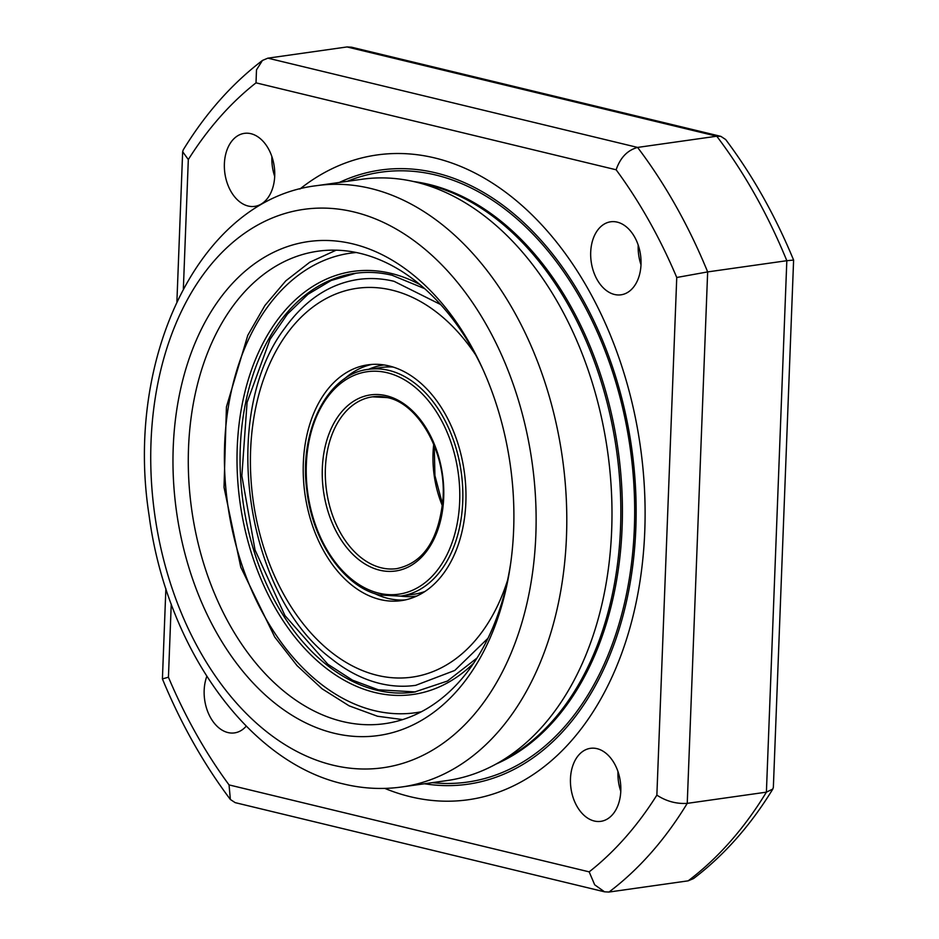 <?xml version="1.0" encoding="UTF-8"?>
<svg xmlns="http://www.w3.org/2000/svg" width="939" height="939" viewBox="0 0 939 939"><rect width="100%" height="100%" fill="white"/><g stroke="black" fill="none" stroke-linecap="round" stroke-linejoin="round"><path stroke-width="1.41" d="M620.773 791.319A36.867 24.907 81.9 0 1 617.991 771.623M594.246 821.003A36.867 24.907 81.9 0 1 570.501 783.525A36.867 24.907 81.9 0 1 590.467 748.324A36.867 24.907 81.9 0 1 597.028 748.665A36.867 24.907 81.9 0 1 620.761 786.131A36.867 24.907 81.9 0 1 600.807 821.343A36.867 24.907 81.9 0 1 594.246 821.003M246.253 726.129A36.867 24.907 81.9 0 1 234.492 732.901A36.867 24.907 81.9 0 1 227.942 732.561A36.867 24.907 81.9 0 1 206.815 676.385M274.693 176.356A36.867 24.907 81.9 0 1 271.911 156.649M248.166 206.028A36.867 24.907 81.9 0 1 224.421 168.562A36.867 24.907 81.9 0 1 244.386 133.361A36.867 24.907 81.9 0 1 250.948 133.702A36.867 24.907 81.9 0 1 274.681 171.168A36.867 24.907 81.9 0 1 254.727 206.369A36.867 24.907 81.9 0 1 248.166 206.028M641.008 264.786A36.867 24.907 81.9 0 1 638.215 245.091M614.47 294.47A36.867 24.907 81.9 0 1 590.737 257.004A36.867 24.907 81.9 0 1 610.69 221.792A36.867 24.907 81.9 0 1 617.252 222.132A36.867 24.907 81.9 0 1 640.985 259.61A36.867 24.907 81.9 0 1 621.031 294.811A36.867 24.907 81.9 0 1 614.47 294.47M334.026 733.218A249.422 168.515 81.9 0 1 173.222 447.469A249.422 168.515 81.9 0 1 352.829 243.894A249.422 168.515 81.9 0 1 482.306 368.018A249.422 168.515 81.9 0 1 510.323 565.794A249.422 168.515 81.9 0 1 334.026 733.218M483.256 370.107A238.576 161.179 -98.1 0 0 360.341 253.413A238.576 161.179 -98.1 0 0 317.887 251.218A238.576 161.179 -98.1 0 0 188.751 479.019A238.576 161.179 -98.1 0 0 342.359 721.469A238.576 161.179 -98.1 0 0 384.802 723.664A238.576 161.179 -98.1 0 0 510.64 563.529M413.043 181.415L424.733 183.997A299.306 202.214 81.9 0 1 427.538 184.654A299.306 202.214 81.9 0 1 616.759 451.929A299.306 202.214 81.9 0 1 506.109 758.559L495.592 764.299A303.649 205.148 81.9 0 1 447.023 780.567L401.845 786.964A303.649 205.148 81.9 0 0 566.194 497.036A303.649 205.148 81.9 0 0 370.705 188.469A303.649 205.148 81.9 0 0 316.678 185.664L361.867 179.267A303.649 205.148 81.9 0 1 413.043 181.415A303.649 205.148 81.9 0 1 415.883 182.072A303.649 205.148 81.9 0 1 607.85 453.22A303.649 205.148 81.9 0 1 495.592 764.299M299.893 189.032A325.587 219.961 81.9 0 1 434.863 157.975A325.587 219.961 81.9 0 1 644.776 530.993A325.587 219.961 81.9 0 1 410.32 796.718A325.587 219.961 81.9 0 1 384.779 788.396M339.319 182.459A310.152 209.538 81.9 0 1 435.86 172.893A310.152 209.538 81.9 0 1 636.079 519.596A310.152 209.538 81.9 0 1 424.487 783.76M720.859 136.366L725.659 139.524C752.479 175.217 775.133 215.395 793.608 260.08L773.36 787.281L772.82 789.03L766.4 792.152L687.242 803.361C676.432 804.042 666.303 801.296 656.866 795.133L676.749 277.486A444.628 300.386 -98.1 0 0 616.137 169.783C620.28 157.682 627.428 150.228 637.593 147.423A466.319 315.034 81.9 0 1 707.654 271.911L786.823 260.702A466.319 315.034 -98.1 0 0 716.762 136.214L637.593 147.423L267.861 58.159L347.031 46.95L351.479 47.185L720.859 136.366L716.762 136.214L347.031 46.95M676.749 277.486L707.654 271.911L687.242 803.361A466.319 315.034 81.9 0 1 608.988 892.05L688.158 880.841L693.557 878.552C724.11 855.312 750.531 825.463 772.832 789.03M616.137 169.783L256.018 82.843L256.488 69.873L262.451 60.448L267.861 58.159M608.988 892.05L604.54 891.815L594.692 884.808L589.176 871.861A444.628 300.386 -98.1 0 0 656.866 795.133M256.018 82.843A444.628 300.386 -98.1 0 0 188.316 159.56L182.659 151.719L183.199 149.97M604.54 891.815L235.161 802.634L230.36 799.476L229.046 784.91L589.176 871.861M171.238 604.117L168.433 677.207L162.412 678.92L165.874 588.612M793.608 260.08L786.823 260.702L766.4 792.152A466.319 315.034 -98.1 0 1 688.158 880.841M389.086 365.928A119.077 80.449 -98.1 0 0 367.9 364.837A119.077 80.449 -98.1 0 0 303.45 478.526A119.077 80.449 -98.1 0 0 380.107 599.528A119.077 80.449 -98.1 0 0 401.293 600.631A119.077 80.449 -98.1 0 0 465.744 486.93A119.077 80.449 -98.1 0 0 389.086 365.928M371.879 364.414A119.077 80.449 -98.1 0 0 344.167 379.11M374.532 593.495A119.077 80.449 -98.1 0 0 388.018 598.413A119.077 80.449 -98.1 0 0 405.225 599.915M332.805 765.132A281.958 190.488 -98.1 0 0 535.84 535.019A281.958 190.488 -98.1 0 0 354.05 211.979A281.958 190.488 -98.1 0 0 151.015 442.105A281.958 190.488 -98.1 0 0 332.805 765.132M413.571 181.532A299.306 202.214 81.9 0 1 429.123 184.431A299.306 202.214 81.9 0 1 619.505 460.955A299.306 202.214 81.9 0 1 496.062 764.041M347.148 181.356A307.992 208.071 81.9 0 1 435.778 175.018A307.992 208.071 81.9 0 1 634.67 513.656A307.992 208.071 81.9 0 1 432.304 782.656M188.316 159.56L183.363 288.684M168.433 677.207A444.628 300.386 -98.1 0 0 229.046 784.91M381.328 567.825A86.752 58.617 -98.1 0 0 396.763 568.635C423.735 562.872 439.182 539.197 443.102 497.611C445.978 451.577 418.008 403.406 387.431 397.608L372.431 396.833A86.752 58.617 -98.1 0 0 325.469 479.665A86.752 58.617 -98.1 0 0 381.328 567.825M386.363 395.73A88.923 60.073 81.9 0 1 443.701 497.6A88.923 60.073 81.9 0 1 379.661 570.184A88.923 60.073 81.9 0 1 322.323 468.303A88.923 60.073 81.9 0 1 386.363 395.73M378.781 593.155A112.351 75.906 -98.1 0 0 459.676 501.461A112.351 75.906 -98.1 0 0 387.244 372.748A112.351 75.906 -98.1 0 0 306.337 464.441A112.351 75.906 -98.1 0 0 378.781 593.155M388.91 370.4A114.523 77.374 81.9 0 1 462.634 486.778A114.523 77.374 81.9 0 1 400.648 596.112L379.849 595.044C344.402 587.438 312.347 541.545 306.818 490.052C298.672 430.438 328.087 373.487 368.534 369.344A114.523 77.374 81.9 0 1 388.91 370.4M393.112 367.055A114.523 77.374 -98.1 0 0 381.997 367.431L368.534 369.344M368.593 369.332A116.682 78.829 81.9 0 1 384.121 364.954M400.648 596.112L414.111 594.211A114.523 77.374 -98.1 0 0 424.909 591.488M387.068 397.443A86.752 58.617 -98.1 0 0 372.431 396.833M442.457 505.992A86.752 58.617 81.9 0 1 433.724 444.311M416.846 596.007A116.682 78.829 81.9 0 1 400.718 596.112M356.292 252.509A232.074 156.79 -98.1 0 0 224.656 470.451A232.074 156.79 -98.1 0 0 374.262 710.6A232.074 156.79 -98.1 0 0 421.329 711.75M392.561 275.303A211.475 142.869 -98.1 0 0 354.942 273.355A211.475 142.869 -98.1 0 0 240.478 475.263A211.475 142.869 -98.1 0 0 376.621 690.165A211.475 142.869 -98.1 0 0 414.252 692.113L447.434 681.045L477 658.051M473.667 663.145A213.634 144.336 81.9 0 1 374.966 692.513A213.634 144.336 81.9 0 1 237.227 447.75A213.634 144.336 81.9 0 1 391.058 273.39A213.634 144.336 81.9 0 1 420.073 284.681M475.627 354.86A196.333 132.645 -98.1 0 0 391.997 290.139A196.333 132.645 -98.1 0 0 250.607 450.38A196.333 132.645 -98.1 0 0 377.196 675.317A196.333 132.645 -98.1 0 0 507.565 580.29M316.678 185.664C199.749 199.385 124.429 357.876 149.066 515.241C166.144 646.079 247.321 762.292 343.545 783.971C363.053 788.678 382.478 789.676 401.845 786.964M262.451 60.448C231.91 83.688 205.477 113.537 183.187 149.97M176.908 301.489L182.659 151.719M230.36 799.476C203.54 763.783 180.887 723.605 162.412 678.92M434.241 445.591L434.921 475.603L442.609 504.619M336.174 250.173L309.741 262.239L285.761 280.89L264.915 305.492L247.79 335.305L226.428 406.904L224.022 487.329L240.771 567.168L274.751 637.053L297.053 665.634L322.089 688.803L349.155 705.858L377.49 716.246L402.643 719.591M424.674 288.649L392.138 275.28C379.591 272.263 367.196 271.617 354.942 273.355M440.637 304.541L394.051 281.313C381.962 278.413 370.025 277.791 358.228 279.458C329.401 283.789 304.799 300.198 284.411 328.685C219.386 414.709 244.774 593.941 331.127 658.532C346.761 671.068 363.017 679.378 379.884 683.475C391.974 686.374 403.911 686.996 415.707 685.329L454.758 670.458L487.916 638.356M356.116 273.19L331.15 280.491L308.004 294.271L287.428 314.096L270.08 339.284L247.074 402.467L241.851 475.803L255.032 549.984L284.951 615.573L327.84 664.237L352.536 680.188L378.358 689.801L415.425 691.937"/></g></svg>
